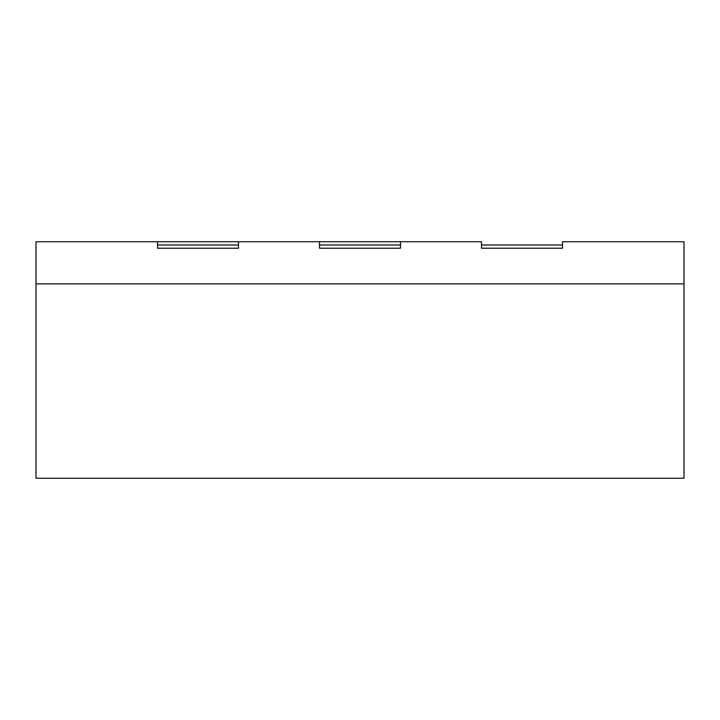 <?xml version="1.0" encoding="UTF-8"?>
<svg xmlns="http://www.w3.org/2000/svg" width="720" height="720" viewBox="0 0 720 720"><rect width="100%" height="100%" fill="white"/><g stroke="black" fill="none" stroke-linecap="round" stroke-linejoin="round"><path stroke-width="1.08" d="M481.5 244.98L562.5 244.98L481.5 244.98M157.5 244.98L238.5 244.98L157.5 244.98M319.5 244.98L400.5 244.98L319.5 244.98M562.5 241.74L684 241.74L562.5 241.74L562.5 248.22L481.5 248.22L481.5 241.74L319.5 241.74L481.5 241.74L481.5 248.22L562.5 248.22L562.5 241.74M238.5 241.74L157.5 241.74L319.5 241.74L238.5 241.74L238.5 248.22L157.5 248.22L157.5 241.74L36 241.74L157.5 241.74L157.5 248.22L238.5 248.22L238.5 241.74M684 283.86L36 283.86L36 241.74L36 283.86L684 283.86L684 241.74L684 283.86L36 283.86L684 283.86L684 478.26L36 478.26L684 478.26L684 283.86M400.5 241.74L400.5 248.22L319.5 248.22L319.5 241.74L319.5 248.22L400.5 248.22L400.5 241.74M36 283.86L36 478.26L36 283.86"/></g></svg>
